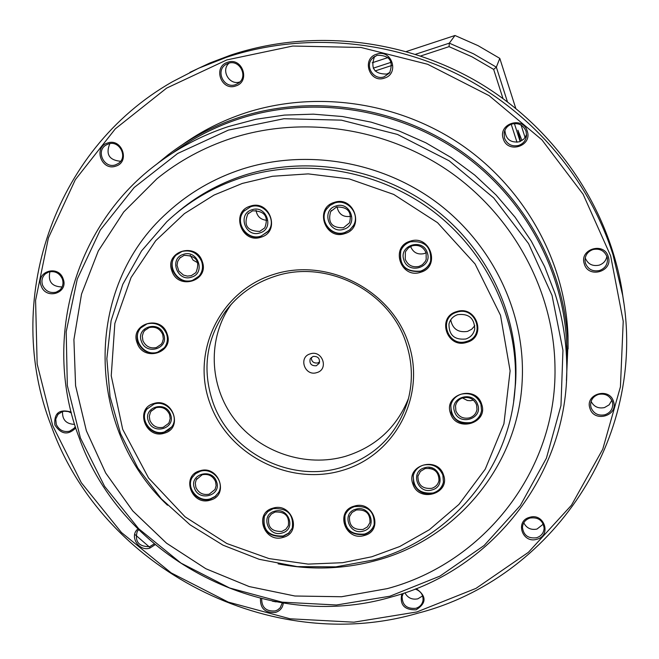 <?xml version="1.0" encoding="UTF-8"?>
<svg xmlns="http://www.w3.org/2000/svg" width="659" height="659" viewBox="0 0 659 659"><rect width="100%" height="100%" fill="white"/><g stroke="black" fill="none" stroke-linecap="round" stroke-linejoin="round"><path stroke-width="0.99" d="M566.822 350.069L566.682 351.239M606.89 256.343C606.041 260.725 603.455 263.666 599.155 265.165C592.425 266.5 587.779 264.078 585.217 257.891M611.832 400.31L609.13 404.857L604.468 407.583C598.364 408.811 593.907 406.751 591.098 401.413M543.304 524.111L536.978 529.078C530.899 530.223 526.5 528.131 523.765 522.793M422.625 595.917L417.847 598.833C412.007 599.937 407.699 597.919 404.914 592.795M276.096 601.889L272.348 601.165M74.607 424.371C66.205 424.058 62.185 419.783 62.531 411.537M62.078 286.962C51.88 286.657 47.835 281.566 49.927 271.689M120.613 161.282C109.106 160.145 105.514 154.264 109.839 143.621M239.868 81.938C229.406 85.695 220.559 70.266 229.101 63.116M389.988 72.366L386.751 74.072C374.263 74.088 370.21 68.223 374.592 56.46M526.59 134.749L523.831 139.115L519.391 141.776C510.47 143.003 505.642 139.173 504.909 130.268M189.916 72.358L209.924 62.976L230.691 55.117C311.394 28.271 405.301 38.584 480.543 83.619C555.578 129.007 608.265 206.844 622.005 290.182L623.727 302.423M585.489 263.312L585.027 260.964C584.953 255.395 587.589 251.59 592.935 249.563C599.674 248.204 604.369 250.601 607.03 256.763L607.425 258.493C607.779 264.341 605.16 268.345 599.558 270.503C592.836 271.846 588.149 269.457 585.489 263.312M591.09 407.699L590.621 405.293C590.612 399.947 593.215 396.331 598.43 394.436C605.061 393.176 609.69 395.54 612.302 401.529L612.722 403.497C612.928 409.041 610.333 412.798 604.937 414.766C598.323 416.018 593.701 413.663 591.09 407.699M536.541 537.76C528.156 538.757 523.46 535.265 522.447 527.274C522.9 522.661 525.429 519.58 530.017 518.032C538.23 516.994 542.934 520.388 544.136 528.197C543.799 532.974 541.261 536.162 536.541 537.76M415.186 589.031C420.854 591.115 423.457 594.986 422.996 600.637C422.164 604.501 419.775 607.063 415.845 608.306C406.751 609.056 402.171 605.086 402.114 596.411L403.341 593.322M282.258 602.96L280.174 607.812L277.719 609.896L275.305 610.926C266.178 611.61 261.639 607.565 261.689 598.792M154.099 543.955L149.7 546.657C138.752 546.698 134.593 541.649 137.204 531.508L138.621 529.745M75.291 426.554L74.17 428.226L69.623 431.2C63.511 432.403 59.055 430.121 56.262 424.363L55.751 419.05L58 414.363L62.35 411.595L64.294 411.2L68.289 411.57L71.386 412.995M42.588 285.232C41.155 280.66 42.135 276.821 45.52 273.732L48.741 271.994C54.961 270.692 59.491 273.007 62.341 278.938C63.734 283.37 62.836 287.126 59.648 290.207L56.163 292.168C49.96 293.453 45.438 291.146 42.588 285.232M115.679 164.799C104.369 169.116 95.456 151.125 105.951 145.104L108.241 144.016C119.337 139.741 128.365 157.18 118.34 163.473L115.679 164.799M235.568 84.64C223.879 89.146 215.032 70.595 225.963 64.434L228.236 63.363C239.612 58.948 248.632 76.666 238.385 83.215L235.568 84.64M384.189 76.782C373.834 80.752 364.468 66.246 372.335 58.371L377.088 55.274C389.642 55.191 393.802 61.089 389.568 72.96L384.189 76.782M504.489 138.184L504.127 132.863C505.058 128.513 507.628 125.581 511.845 124.057C518.6 122.615 523.337 125.029 526.071 131.314L526.549 135.713C525.874 140.507 523.254 143.744 518.691 145.433C511.952 146.858 507.216 144.445 504.489 138.184M226.416 57.325C301.41 32.431 387.805 38.873 460.526 75.727C533.032 112.977 589.047 179.232 613.002 254.695L622.664 295.331C647.871 438.614 551.567 579.039 417.773 613.216C271.549 656.002 102.186 569.261 51.18 425.681C2.974 302.646 52.209 150.104 172.37 81.79L198.68 68.206L226.416 57.325M584.302 263.921C578.956 249.168 604.097 241.466 608.257 256.631C613.529 271.426 588.454 279.012 584.302 263.921M589.929 408.366C584.673 394.033 609.427 386.792 613.513 401.504C618.702 415.878 593.998 423.012 589.929 408.366M536.879 539.26C522.307 543.922 514.679 520.981 529.63 517.323C544.268 512.62 551.838 535.668 536.879 539.26M416.191 588.635C426.678 596.098 426.653 603.158 416.117 609.814C404.28 610.086 399.519 604.756 401.842 593.825M283.279 603.125C282.711 607.796 280.116 610.901 275.511 612.417C265.099 613.109 260.091 608.463 260.486 598.496M155.046 544.754L149.848 548.115C138.86 551.888 128.966 536.121 137.871 528.996M75.752 427.955C68.099 435.467 61.147 434.487 54.878 425.022C53.865 413.086 59.294 408.761 71.139 412.032M41.171 285.825C35.322 271.607 58.363 264.226 63.132 278.831C68.923 293.09 45.932 300.364 41.171 285.825M115.811 166.134C101.593 171.422 92.903 147.245 107.541 143.019C121.808 137.69 130.457 161.974 115.811 166.134M235.757 85.95C221.136 91.453 212.569 66.699 227.61 62.292C242.298 56.756 250.815 81.617 235.757 85.95M384.469 78.1C369.485 83.66 361.173 58.651 376.569 54.195C391.619 48.593 399.873 73.709 384.469 78.1M503.254 138.728C497.751 123.67 522.933 115.605 527.241 131.092C532.678 146.191 507.554 154.14 503.254 138.728M610.654 255.898L623.225 321.287L620.424 386.858L602.754 449.207L571.452 505.231L528.411 552.316L475.979 588.38L416.859 611.956L353.908 622.187L290.067 618.793L228.236 602.087L171.167 572.885L121.437 532.497L81.312 482.709L52.72 425.681L37.151 363.949L35.586 300.339L48.412 237.883L75.324 179.693L115.317 128.834L166.628 88.108L226.795 59.92L292.744 46.039L360.943 47.456L427.633 64.269L489.085 95.629L541.879 139.799L583.116 194.257L610.654 255.898M157.386 163.621L168.16 154.807C189.388 138.522 212.956 126.091 238.855 117.508C311.221 93.85 395.82 106.214 460.361 150.705C524.721 195.459 565.298 269.613 567.959 344.599L566.427 380.548M182.634 144.527C201.695 131.001 222.52 120.506 245.082 113.035C316.139 89.797 399.132 101.914 462.437 145.565C525.569 189.471 565.373 262.257 567.992 335.901L568.074 348.94M172.691 152.962C192.807 138.209 214.933 126.833 239.052 118.859C311.205 95.283 395.557 107.672 459.834 152.105C523.946 196.81 564.261 270.824 566.724 345.571L566.666 361.898M554.96 293.387C562.003 315.43 565.892 337.812 566.625 360.547C571.205 470.262 493.978 569.969 391.232 597.029C266.977 633.777 122.055 559.565 79.006 437.304C42.695 342.746 72.465 228.138 155.269 165.236C177.18 148.341 201.539 135.449 228.343 126.586L255.964 119.254L284.424 115.086L313.354 114.164L342.351 116.519L371.025 122.121L398.975 130.919L425.821 142.789L451.184 157.575L474.719 175.063L496.095 195.015L515.041 217.141L531.302 241.145L544.663 266.681L554.96 293.387M552.028 295.356L562.951 350.316L560.974 405.532L546.426 458.145L520.313 505.544L484.159 545.471L439.924 576.131L389.873 596.23L336.452 604.995L282.184 602.161L229.571 587.968L180.994 563.115L138.687 528.732L104.608 486.375L80.406 437.922L67.333 385.564L66.197 331.749L77.268 279.054L100.242 230.115L134.205 187.486L177.642 153.489L228.426 130.095L283.988 118.719L341.378 120.152L397.468 134.428L449.191 160.829L493.69 197.914L528.567 243.608L552.028 295.356M156.949 178.746L123.744 211.943L98.306 250.931L81.535 294.071L73.915 339.599L75.596 385.746L86.362 430.764L105.687 472.997L132.78 510.931L166.587 543.222L205.847 568.725L249.143 586.543L294.919 596.008L341.519 596.733L387.245 588.627C483.797 563.025 556.847 470.608 554.993 367.755C556.847 470.617 483.797 563.033 387.245 588.635L341.519 596.741L294.919 596.016L249.143 586.551L205.847 568.733L166.579 543.23L132.772 510.939L105.679 473.005L86.354 430.772L75.587 385.754L73.915 339.607L81.527 294.071L98.306 250.939L123.735 211.943L156.949 178.746C179.001 160.911 203.788 147.451 231.293 138.374C303.404 114.913 387.846 127.912 451.596 173.078C515.19 218.491 554.268 293.206 554.993 367.763M167.501 505.239C85.794 428.383 82.795 287.835 167.402 212.577C188.836 192.93 213.689 178.457 241.968 169.182C306.657 148.341 382.467 161.381 438.202 203.565C493.797 245.939 525.75 314.574 522.175 381.124C518.303 465.188 457.016 538.625 377.385 560.158C344.748 569.178 311.658 570.414 278.114 563.849M175.591 205.443C195.204 189.322 217.33 177.23 241.968 169.174C306.657 148.333 382.467 161.373 438.202 203.557C493.797 245.939 525.75 314.565 522.175 381.116L522.175 381.116M176.208 213.401C196.044 196.316 218.673 183.63 244.094 175.319C307.218 155.022 381.199 168.012 435.294 209.488C489.266 251.145 519.836 318.404 515.552 383.25L514.663 392.896M275.108 276.269C254.217 283.024 237.454 295.034 224.818 312.317C206.201 339.912 202.165 369.683 212.709 401.644C229.711 452.354 290.388 483.385 341.387 467.445C375.655 456.374 397.929 433.737 408.218 399.527C413.012 380.811 412.328 362.046 406.166 343.24C389.93 291.089 326.765 258.83 275.108 276.269M209.867 403.036C190.921 351.436 220.246 290.776 273.872 274.358C327.218 257.15 391.001 289.729 408.415 343.108C426.628 396.248 394.774 455.657 341.906 470.551C289.293 486.227 228.047 454.891 209.867 403.036M461.284 394.148C455.542 396.084 452.033 399.922 450.756 405.656L451.283 412.905C455.081 421.332 461.605 424.668 470.864 422.913C476.935 420.854 480.502 416.743 481.556 410.59L480.922 404.181C477.124 395.713 470.575 392.36 461.284 394.148M450.492 413.333C443.219 394.181 475.913 384.485 481.63 404.173C488.789 423.391 456.201 432.889 450.492 413.333M364.411 535.462C345.291 541.698 334.591 511.054 354.245 506.137C373.472 499.843 384.082 530.668 364.411 535.462M354.575 506.598C349.715 508.138 346.477 511.244 344.871 515.89C343.907 529.202 350.366 535.413 364.246 534.507C369.361 532.884 372.656 529.589 374.155 524.622C374.65 511.582 368.126 505.577 354.575 506.598M210.353 500.099C191.629 506.376 180.541 475.79 199.817 470.839C218.64 464.513 229.645 495.271 210.353 500.099M200.212 471.309L195.517 473.706L192.107 477.618C185.253 488.22 198.03 503.369 210.246 499.168L215.18 496.589L218.664 492.347C224.925 481.713 212.19 467.157 200.212 471.309M147.089 323.824L140.614 328.025C137.146 332.301 136.289 337.144 138.044 342.565C142.031 350.959 148.481 354.254 157.402 352.466L164.355 347.721C167.452 343.537 168.169 338.883 166.496 333.751C162.509 325.315 156.043 322.012 147.089 323.824M137.171 342.968C129.436 323.907 160.804 314.104 167.056 333.709C174.684 352.829 143.39 362.442 137.171 342.968M260.98 237.191C241.523 244.192 230.205 211.786 250.231 206.176C269.795 199.109 281.022 231.713 260.98 237.191M250.609 206.786L243.896 211.193C233.525 221.992 246.763 241.548 260.849 236.309L268.229 231.12C277.53 220.073 264.251 201.679 250.609 206.786M420.582 272.274C400.697 279.251 389.798 246.771 410.227 241.194C430.22 234.159 441.028 266.837 420.582 272.274M410.541 241.795C405.845 243.377 402.583 246.425 400.73 250.939C398.876 265.585 405.425 272.406 420.393 271.384C425.516 269.646 428.927 266.236 430.607 261.145C431.579 247.001 424.89 240.551 410.541 241.795M466.811 342.351C446.942 349.146 436.233 317.037 456.646 311.625C476.63 304.763 487.232 337.062 466.811 342.351M456.934 312.193C437.502 317.341 447.692 347.911 466.613 341.436C486.054 336.403 475.955 305.652 456.934 312.193M344.838 233.591C325.109 240.634 313.981 208.046 334.27 202.404C354.105 195.286 365.144 228.08 344.838 233.591M334.615 203.013L329.937 205.451L326.378 209.315C318.297 220.724 331.485 237.553 344.673 232.709L349.83 229.917L353.537 225.403C360.448 213.903 347.309 198.326 334.615 203.013M182.024 251.441L175.854 255.297C171.999 259.72 170.978 264.811 172.79 270.569C176.793 279.103 183.309 282.431 192.354 280.569L199.109 276.08C202.511 271.755 203.351 266.879 201.638 261.458C197.634 252.883 191.094 249.547 182.024 251.441M171.917 270.948C164.157 251.565 195.97 241.441 202.214 261.384C209.859 280.833 178.136 290.767 171.917 270.948M164.388 433.161C145.664 439.586 134.378 408.662 153.671 403.563C172.501 397.072 183.696 428.185 164.388 433.161M154.091 404.074L146.866 409.14C138.332 419.643 151.331 436.835 164.289 432.238L168.605 430.096L171.9 426.653C179.783 416.06 166.785 399.535 154.091 404.074M283.189 537.357C264.325 543.56 253.443 513.081 272.851 508.196C291.822 501.936 302.613 532.596 283.189 537.357M273.213 508.649L267.818 511.565L264.251 516.409C262.125 530.33 268.394 536.994 283.057 536.41L288.691 533.312L292.275 528.114C293.922 514.415 287.563 507.932 273.213 508.649M423.432 465.106C418.004 466.877 414.593 470.444 413.201 475.782L413.638 483.467C417.419 491.762 423.885 495.066 433.012 493.377C438.729 491.499 442.197 487.709 443.425 482.017L442.864 475.04C439.075 466.704 432.601 463.392 423.432 465.106M412.847 483.912C405.582 465.081 437.815 455.707 443.548 475.057C450.698 493.953 418.556 503.138 412.847 483.912M231.177 304.392C207.297 337.993 208.928 385.729 234.349 419.058C259.704 452.445 305.891 467.923 345.744 456.242C375.852 446.711 396.776 427.444 408.498 398.431M450.913 404.89L450.83 405.31C451.061 418.119 457.758 423.861 470.93 422.551C476.704 420.623 480.222 416.776 481.507 410.994M345.11 515.214L345.019 515.486C344.056 528.79 350.506 534.984 364.386 534.087C369.213 532.571 372.45 529.498 374.081 524.877M192.494 476.976L192.346 477.231C185.492 487.833 198.26 502.974 210.476 498.772L215.114 496.425L218.524 492.602M141.191 327.408L140.894 327.729C130.886 338.092 144 357.129 157.674 352.153L164.083 348.059M244.621 210.419L244.118 210.979C233.747 221.762 246.977 241.309 261.055 236.07L267.768 231.696M401.158 249.942L400.845 250.692C398.983 265.33 405.532 272.142 420.491 271.121C425.228 269.539 428.515 266.467 430.368 261.887M327.045 208.368L326.543 209.092C318.462 220.493 331.65 237.314 344.83 232.47L349.525 230.04L353.1 226.152M176.521 254.638L176.11 255.049C165.277 265.429 178.441 285.545 192.601 280.306L198.73 276.516M147.352 408.522L147.146 408.802C138.612 419.289 151.603 436.48 164.552 431.884L171.702 426.941M264.556 515.758L264.448 516.005C262.323 529.91 268.592 536.574 283.238 535.989L288.601 533.131L292.176 528.361M413.374 475.073L413.3 475.394C413.168 488.27 419.775 494.126 433.103 492.981C438.532 491.219 441.958 487.668 443.367 482.322M450.715 319.862C452.552 328.965 458.153 332.811 467.528 331.403L471.737 329.22L474.809 325.678M465.806 339.006C454.471 340.11 448.861 335.11 448.977 323.997C450.171 319.343 453.087 316.221 457.741 314.631C468.714 313.42 474.373 318.198 474.727 328.965C473.706 333.965 470.732 337.309 465.806 339.006M316.814 372.607C304.796 376.742 297.975 357.104 310.323 353.842C322.375 349.69 329.162 369.394 316.814 372.607M313.083 356.42L310.175 358.891C309.277 363.677 311.328 365.967 316.312 365.77L319.269 363.216C320.093 358.463 318.025 356.198 313.083 356.42M462.873 397.814C458.837 399.173 456.39 401.875 455.517 405.919L455.896 410.878C458.549 416.768 463.096 419.091 469.554 417.864C473.755 416.439 476.235 413.605 476.992 409.363L476.564 404.807C473.912 398.901 469.348 396.57 462.873 397.814M454.562 411.611C449.15 397.328 473.5 390.128 477.767 404.783C483.113 419.099 458.812 426.2 454.562 411.611M363.34 531.072C349.081 535.726 341.115 512.875 355.761 509.226C370.078 504.53 377.994 527.488 363.34 531.072M356.313 510L352.054 512.438L349.534 516.541C348.908 525.791 353.422 530.1 363.06 529.457L367.442 526.912L369.946 522.62C370.342 513.509 365.803 509.3 356.313 510M202.206 474.752L196.242 479.727L195.303 483.171L195.88 487.363C198.598 493.064 203.038 495.329 209.2 494.176L215.04 489.472L216.127 485.617L215.551 481.581C212.832 475.856 208.384 473.582 202.206 474.752M194.438 488.113C188.828 474.282 212 467.42 216.523 481.622C222.067 495.486 198.944 502.24 194.438 488.113M149.206 327.572L144.642 330.554L143.374 332.424L142.303 336.057L142.896 340.629C145.672 346.486 150.17 348.784 156.389 347.532L161.191 344.286L162.361 342.441L163.325 338.907L162.732 334.484C159.948 328.61 155.442 326.304 149.206 327.572M141.397 341.313C135.647 327.103 159.017 319.813 163.671 334.41C169.363 348.66 146.043 355.844 141.397 341.313M259.951 232.882C245.436 238.113 237.009 213.936 251.936 209.776C266.508 204.512 274.877 228.797 259.951 232.882M252.586 210.814L247.833 213.969C243.352 225.37 247.314 231.177 259.72 231.391L264.803 227.857C268.806 216.547 264.737 210.872 252.586 210.814M412.246 245.782L408.555 247.768L405.928 250.997L405.359 252.265L405.26 259.333C407.97 265.379 412.592 267.735 419.108 266.401L422.411 264.729L425.319 261.417L426.192 259.382L426.118 252.867C423.407 246.796 418.778 244.44 412.246 245.782M403.876 259.984C398.324 245.305 422.905 237.635 427.296 252.727C432.79 267.447 408.259 275.001 403.876 259.984M343.743 229.266C329.03 234.522 320.744 210.213 335.859 206.02C350.637 200.731 358.867 225.147 343.743 229.266M336.452 207.066L330.645 211.564C327.589 222.627 331.864 228.03 343.463 227.767L349.575 222.783C352.128 211.893 347.754 206.654 336.452 207.066M191.481 277.159C177.205 282.274 168.704 258.419 183.4 254.358C197.741 249.209 206.185 273.164 191.481 277.159M184.1 255.346L179.734 258.106L177.675 261.442L177.032 265.355L178.853 271.08L183.433 275.067L187.337 276.105L191.299 275.651L195.945 272.595C200.344 261.351 196.39 255.601 184.1 255.346M156.175 407.641L151.1 411.232L150.384 412.394L149.296 416.323L149.906 420.442C152.657 426.2 157.114 428.482 163.284 427.287L168.547 423.44L169.206 422.304L170.187 418.481L169.577 414.503C166.826 408.72 162.361 406.43 156.175 407.641M148.423 421.159C142.731 407.171 165.92 400.128 170.516 414.486C176.151 428.507 153.02 435.451 148.423 421.159M282.176 532.991C268.106 537.62 260.008 514.893 274.474 511.26C288.601 506.598 296.649 529.432 282.176 532.991M275.083 512.035L271.302 514.086L268.806 517.496C267.381 527.175 271.763 531.805 281.945 531.385L285.849 529.243L288.345 525.66C289.548 516.079 285.125 511.541 275.083 512.035M432.065 489.925C417.584 494.678 409.692 471.531 424.569 467.791C439.116 462.997 446.95 486.251 432.065 489.925M425.071 468.607L420.417 471.416L417.921 476.119C417.88 485.065 422.493 489.135 431.752 488.319C435.706 487.017 438.12 484.398 438.993 480.469C438.795 471.687 434.157 467.733 425.071 468.607M311.262 357.45C311.427 361.569 313.602 363.414 317.778 362.969L319.648 361.898M462.478 397.937L467.338 400.474L470.493 400.721L473.417 400.112M158.687 329.179L160.615 330.917M256.054 210.312C257.076 216.473 260.7 219.809 266.928 220.32M410.59 246.441C413.111 252.521 417.608 254.918 424.091 253.624L426.085 252.776M337.037 206.901C338.71 214.332 343.298 217.47 350.819 216.309M190.212 255.264L193.062 260.107L197.947 262.883M428.976 468.203L432.502 469.051M149.766 547.316L134.7 534.292M521.977 140.573L517.9 130.218L520.528 141.347M375.103 70.958L391.858 65.447M420.788 55.941L449.059 46.649L471.976 56.806L493.649 69.401L502.965 98.488M511.227 124.271L516.986 142.262M493.649 69.401L496.342 67.152L473.516 53.816L449.323 43.156L449.059 46.649M507.438 101.807L496.342 67.152L499.794 58.363L478.039 45.644L454.982 35.495L449.323 43.156L415.615 54.244M391.215 62.267L373.249 68.182M520.14 141.512L514.391 123.546M372.203 62.77L388.027 57.555M406.446 51.484L454.982 35.495M499.794 58.363L515.758 108.34M521.112 125.103L525.116 137.624M371.8 556.764L342.581 562.695L308.165 564.104L269.02 558.585L226.861 543.535L185.072 516.821L148.572 478.006L122.698 429.355L111.239 375.803L114.847 323.47L131.067 277.521L155.672 240.741L184.421 213.615L214.002 195.072L242.339 183.424L272.414 176.274L308.231 173.885L349.319 178.935L393.72 194.421L437.527 222.668L475.073 263.954L500.511 315.307L510.115 370.852L503.913 423.852L485.255 469.15L458.936 504.415L429.363 529.721L399.7 546.542L371.8 556.764M373.661 559.952L335.826 566.855L297.217 566.625L259.185 559.302L223.039 545.182L190.023 524.778L161.282 498.764L137.846 468.038L120.548 433.638L110.061 396.743L106.849 358.653L111.099 320.719L122.78 284.35L141.545 250.922L166.793 221.737C188.112 201.695 213.014 187.008 241.491 177.675C305.101 157.229 379.675 170.327 434.215 212.132C488.624 254.127 519.44 321.913 515.124 387.237L513.658 401.331M585.027 260.964L584.986 260.066M590.621 405.293L590.596 404.659M522.447 527.274L522.488 526.714M402.114 596.411L402.237 595.884M137.204 531.508L137.542 531.006M58 414.363L58.462 413.877M45.52 273.732L46.155 273.263M105.951 145.104L106.816 144.601M225.963 64.434L227.231 63.758M372.335 58.371L373.991 56.872M504.127 132.863L504.58 131.116M622.005 290.182L622.664 295.331M567.959 344.599L567.992 335.901M566.625 360.547L566.724 345.571M373.702 559.936C450.789 539.054 510.354 468.45 515.124 387.237L515.552 383.25M224.818 312.317L230.839 304.771M448.977 323.997L449.306 322.795M455.69 405.096L455.517 405.919M349.756 515.89L349.534 516.541M196.901 478.591L196.522 479.2M145.252 329.904L144.642 330.554M248.715 213.055L247.833 213.969M405.895 251.071L405.359 252.265M331.477 210.41L330.645 211.564M180.492 257.372L179.734 258.106M151.586 410.615L151.1 411.232M269.103 516.87L268.806 517.496M418.103 475.411L417.921 476.119"/></g></svg>
